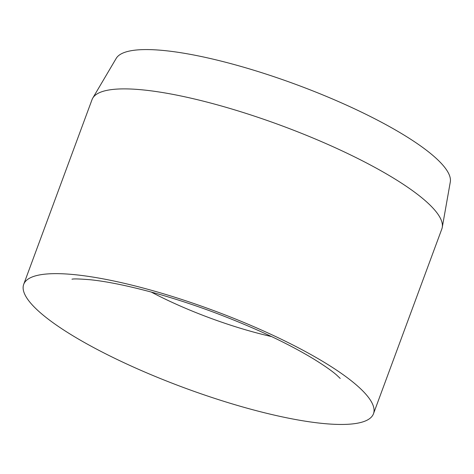 <?xml version="1.0" encoding="UTF-8"?>
<svg xmlns="http://www.w3.org/2000/svg" width="474" height="474" viewBox="0 0 474 474"><rect width="100%" height="100%" fill="white"/><g stroke="black" fill="none" stroke-linecap="round" stroke-linejoin="round"><path stroke-width="0.71" d="M92.756 98.1L116.207 58.385A178.254 39.49 20.3 0 1 134.029 50.28A178.254 39.49 20.3 0 1 326.082 96.275A178.254 39.49 20.3 0 1 450.3 181.969L442.26 227.384A186.472 41.315 -159.7 0 0 312.313 137.744A186.472 41.315 -159.7 0 0 111.402 89.622A186.472 41.315 -159.7 0 0 92.756 98.1A186.472 41.315 -159.7 0 0 92.045 99.599L23.7 284.359A186.472 41.315 -159.7 0 0 149.825 374.182A186.472 41.315 -159.7 0 0 354.119 423.72A186.472 41.315 -159.7 0 0 373.482 413.743A186.472 41.315 -159.7 0 0 247.357 323.92A186.472 41.315 -159.7 0 0 43.063 274.381A186.472 41.315 -159.7 0 0 23.7 284.359M373.482 413.743L441.821 228.989A186.472 41.315 -159.7 0 0 442.26 227.384M151.265 292.073A124.312 27.539 -159.7 0 0 271.602 336.581M71.971 279.186L72.072 279.174C73.766 278.706 79.845 278.896 90.303 279.749C105.696 281.313 125.071 285.17 148.439 291.309C169.443 296.92 191.129 303.87 213.49 312.165C253.904 327.386 287.38 343.046 313.912 359.138C324.417 365.655 331.984 370.946 336.611 375.023L340.219 378.436"/></g></svg>
